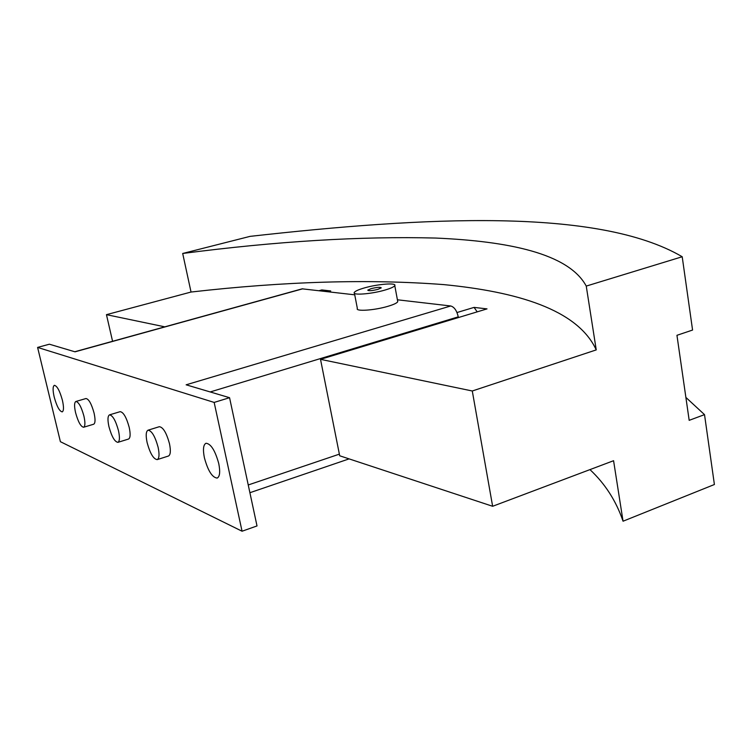 <?xml version="1.0" encoding="UTF-8"?>
<svg xmlns="http://www.w3.org/2000/svg" width="752" height="752" viewBox="0 0 752 752"><rect width="100%" height="100%" fill="white"/><g stroke="black" fill="none" stroke-linecap="round" stroke-linejoin="round"><path stroke-width="1.13" d="M54.182 396.962C52.678 390.213 52.743 386.331 54.36 385.325C57.114 385.87 59.793 390.861 62.416 400.299C63.892 407.039 63.835 410.902 62.228 411.88C59.464 411.306 56.776 406.334 54.182 396.962M204.403 457.808C202.777 449.564 203.303 444.714 205.992 443.257C210.908 443.746 215.166 450.533 218.766 463.627C220.355 471.842 219.828 476.665 217.187 478.075C212.224 477.558 207.966 470.799 204.403 457.808M397.592 300.781L397.761 301.702C396.943 303.065 393.653 304.607 387.9 306.318C374.383 310.397 355.038 311.676 357.35 308.423L354.455 293.327M384.864 290.093C390.636 288.411 393.945 286.926 394.781 285.628C396.962 282.526 377.758 284.03 364.41 287.922C358.554 289.614 355.179 291.118 354.286 292.443C351.936 295.536 371.3 294.098 384.864 290.093M377.927 289.36C371.911 290.798 368.518 291.052 367.766 290.14L371.112 288.636C377.109 287.208 380.484 286.954 381.255 287.866L377.927 289.36M147.129 442.637C150.099 453.437 153.455 459.096 157.206 459.622C159.264 458.485 159.565 454.358 158.108 447.243C155.109 436.376 151.754 430.689 148.031 430.191C145.954 431.366 145.653 435.511 147.129 442.637M148.031 430.191L159.321 426.704C163.109 427.174 166.493 432.832 169.473 443.661C170.901 450.749 170.563 454.875 168.467 456.022L157.206 459.622M108.937 426.628C111.681 436.564 114.671 441.809 117.904 442.345C119.709 441.302 119.906 437.401 118.478 430.633C115.714 420.631 112.725 415.377 109.51 414.86C107.686 415.931 107.489 419.851 108.937 426.628M109.51 414.86L120.17 411.664C123.441 412.152 126.449 417.379 129.203 427.352C130.613 434.101 130.387 438.002 128.536 439.046L117.904 442.345M75.567 412.641C78.114 421.844 80.802 426.722 83.613 427.258C85.22 426.299 85.324 422.605 83.933 416.147C81.357 406.888 78.678 402 75.877 401.483C74.26 402.47 74.157 406.183 75.567 412.641M75.877 401.483L85.972 398.532C88.821 399.03 91.528 403.89 94.085 413.121C95.457 419.56 95.325 423.254 93.68 424.222L83.613 427.258M354.737 294.822L302.182 288.834L74.777 351.748M458.382 317.56L458.259 316.855C456.812 310.623 454.302 306.995 450.73 305.979L397.404 299.785M242.059 531.222L60.395 441.687L37.6 347.415L214.16 402.423L242.059 531.222L257.015 525.939L229.557 397.695L186.139 384.808L450.73 305.979M302.821 288.787L75.031 351.823L49.388 344.209L37.6 347.415M214.16 402.423L229.557 397.695M322.025 291.024L321.809 289.924L330.711 290.949L327.966 291.71M456.981 312.541L474.07 307.399L477.2 311.854M164.81 326.838L106.455 314.665L191.036 292.039C284.679 281.361 368.978 278.879 443.934 284.623C516.502 291.729 577.517 309.26 596.242 349.896L472.284 390.993L320.512 359.334L487.014 308.884L474.07 307.399M321.809 289.924L319.092 290.686M320.512 359.334L339.697 455.778L492.635 506.284L613.576 460.713L623.051 521.211C616.161 500.992 605.134 483.799 589.963 469.615M472.284 390.993L492.635 506.284M623.051 521.211L714.4 484.514L704.521 414.634L689.18 420.34L676.95 335.307L692.573 330.053L682.205 256.742L586.25 286.089L596.242 349.896M191.036 292.039L182.689 253.471C276.539 241.26 360.857 236.119 435.643 238.055C507.995 241.204 568.634 253.311 586.25 286.089M112.574 341.295L106.455 314.665M682.205 256.742C597.737 207.298 423.094 216.999 250.078 236.363L182.689 253.471M685.88 397.413L704.521 414.634M248.245 484.965L339.378 454.142M210.203 391.952L458.259 316.855M397.761 301.702L394.781 285.628M249.899 492.71L349.107 458.88"/></g></svg>
